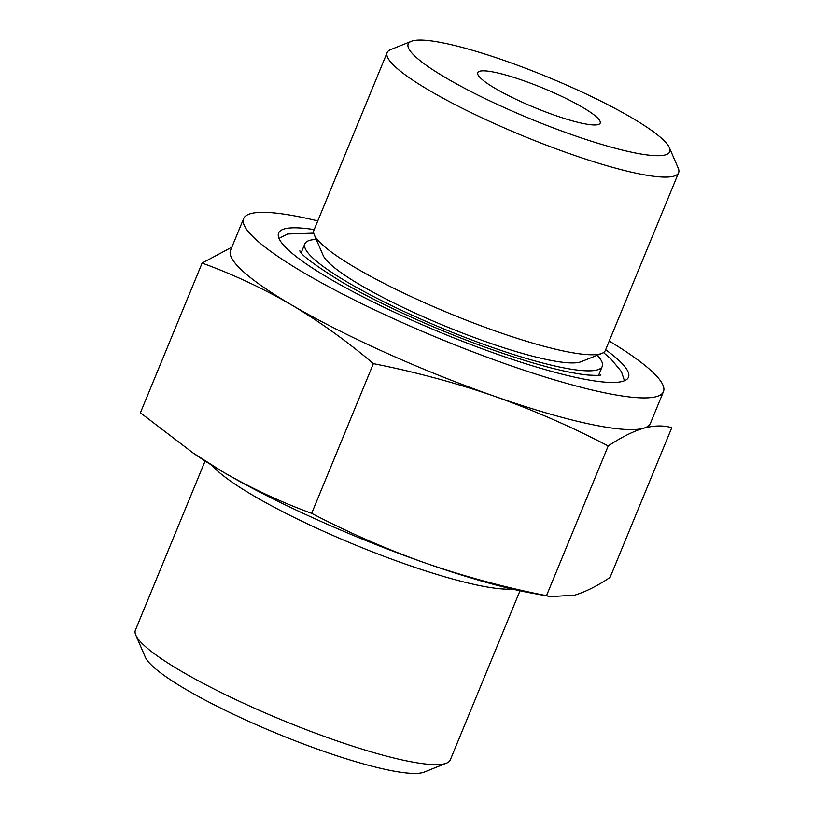 <?xml version="1.0" encoding="UTF-8"?>
<svg xmlns="http://www.w3.org/2000/svg" width="814" height="814" viewBox="0 0 814 814"><rect width="100%" height="100%" fill="white"/><g stroke="black" fill="none" stroke-linecap="round" stroke-linejoin="round"><path stroke-width="1.22" d="M609.238 341.035A227.045 36.304 -157.6 0 1 663.461 391.646L650.406 423.321A227.045 36.304 -157.6 0 1 643.538 428.245A227.045 36.304 -157.6 0 1 494.332 396.204C455.118 382.672 414.804 371.815 373.382 363.634C347.354 341.493 319.994 321.876 291.29 304.762C262.657 288.197 232.936 274.298 202.126 263.064L140.415 412.79L193.04 452.95L222.497 471.662A227.045 36.304 -157.6 0 1 196.113 455.067A227.045 36.304 -157.6 0 1 193.152 453.022M550.671 596.642L530.565 592.918A227.045 36.304 -157.6 0 1 425.539 563.115A227.045 36.304 -157.6 0 1 222.497 471.662C251.139 488.217 280.861 502.116 311.67 513.359C348.524 532.61 386.487 549.196 425.539 563.115C464.763 576.638 505.077 587.494 546.499 595.685L550.671 596.642L574.745 595.156C585.419 591.92 597.191 586.019 610.062 577.441L671.774 427.716C663.461 425.223 654.049 425.396 643.538 428.245C632.865 431.481 621.082 437.383 608.211 445.96C571.357 426.699 533.394 410.114 494.332 396.204A227.045 36.304 -157.6 0 1 291.29 304.762A227.045 36.304 -157.6 0 1 230.576 250.274L243.63 218.6A227.045 36.304 -157.6 0 1 317.765 220.899M202.126 263.064L231.461 247.354M446.021 77.941A141.433 22.609 -157.6 0 1 411.314 41.331A141.433 22.609 -157.6 0 1 547.578 76.994A141.433 22.609 -157.6 0 1 669.383 147.7A141.433 22.609 -157.6 0 1 594.729 142.297A141.433 22.609 -157.6 0 1 446.021 77.941M669.383 147.7L678.235 168.183A157.631 25.203 -157.6 0 1 678.601 172.751A157.631 25.203 -157.6 0 1 584.086 158.638A157.631 25.203 -157.6 0 1 429.283 90.435A157.631 25.203 -157.6 0 1 387.128 52.615A157.631 25.203 -157.6 0 1 390.608 49.634L411.314 41.331M495.441 88.563A66.219 10.592 -157.6 0 1 477.726 72.67A66.219 10.592 -157.6 0 1 542.989 88.115A66.219 10.592 -157.6 0 1 600.183 123.138A66.219 10.592 -157.6 0 1 560.48 117.216A66.219 10.592 -157.6 0 1 495.441 88.563M519.983 590.791L450.274 759.93A170.289 27.228 -157.6 0 1 446.52 763.145L424.257 772.069A152.879 24.44 -157.6 0 1 325.02 751.79A152.879 24.44 -157.6 0 1 185.826 689.346A152.879 24.44 -157.6 0 1 145.299 657.091L135.796 635.073A170.289 27.228 -157.6 0 1 135.399 630.148L205.108 461.009M446.52 763.145A170.289 27.228 -157.6 0 1 335.978 740.557A170.289 27.228 -157.6 0 1 180.942 671.001A170.289 27.228 -157.6 0 1 135.796 635.073M512.189 589.051A170.289 27.228 -157.6 0 1 253.256 495.563A170.289 27.228 -157.6 0 1 211.874 465.272M663.461 391.646A227.045 36.304 -157.6 0 1 527.33 371.316A227.045 36.304 -157.6 0 1 304.355 273.077A227.045 36.304 -157.6 0 1 243.63 218.6M605.657 349.715A189.204 30.25 -157.6 0 1 628.479 377.228A189.204 30.25 -157.6 0 1 515.028 360.287A189.204 30.25 -157.6 0 1 329.222 278.419A189.204 30.25 -157.6 0 1 278.622 233.018A189.204 30.25 -157.6 0 1 314.194 229.589M597.252 355.25A160.826 25.712 -157.6 0 1 602.238 366.412A160.826 25.712 -157.6 0 1 505.809 352.004A160.826 25.712 -157.6 0 1 347.863 282.427A160.826 25.712 -157.6 0 1 304.853 243.834A160.826 25.712 -157.6 0 1 316.259 239.428M678.601 172.751L605.372 350.407A157.631 25.203 -157.6 0 1 601.892 353.388L581.186 361.691A141.433 22.609 -157.6 0 1 489.387 342.928A141.433 22.609 -157.6 0 1 360.612 285.165A141.433 22.609 -157.6 0 1 323.117 255.321L314.275 234.839A157.631 25.203 -157.6 0 1 313.909 230.27L387.128 52.615M601.892 353.388A157.631 25.203 -157.6 0 1 499.582 332.478A157.631 25.203 -157.6 0 1 356.064 268.091A157.631 25.203 -157.6 0 1 314.275 234.839M373.382 363.634L311.67 513.359M608.211 445.96L546.499 595.685M196.113 455.067L193.03 452.96M299.827 250.793C300.773 254.721 314.296 264.835 340.394 281.135C377.248 302.91 434.625 329.06 486.66 347.72C531.166 363.532 564.896 372.629 587.84 375.02C596.052 375.508 600.396 375.468 600.905 374.898M278.999 238.36L287.627 233.984L313.716 233.13M603.5 352.564L610.846 358.832L621.418 371.581L624.44 380.738M304.853 243.834L301.2 252.706M602.238 366.412L598.585 375.274"/></g></svg>
